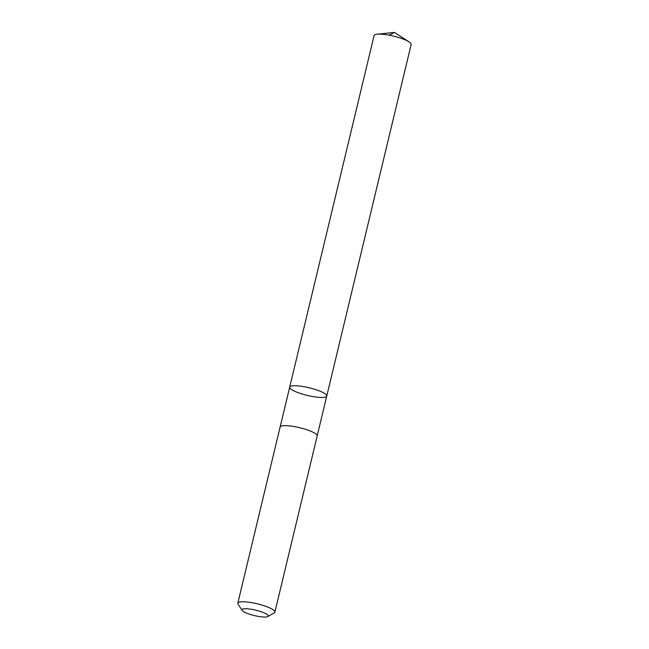 <?xml version="1.0" encoding="UTF-8"?>
<svg xmlns="http://www.w3.org/2000/svg" width="649" height="649" viewBox="0 0 649 649"><rect width="100%" height="100%" fill="white"/><g stroke="black" fill="none" stroke-linecap="round" stroke-linejoin="round"><path stroke-width="0.97" d="M310.173 388.029A19.056 3.926 13.5 0 1 326.755 396.044A19.056 3.926 13.5 0 1 307.31 395.411A19.056 3.926 13.5 0 1 289.697 387.145A19.056 3.926 13.5 0 1 310.173 388.029A19.056 3.926 13.5 0 1 326.755 396.044L411.182 44.416A19.064 3.935 -166.5 0 0 409.073 41.852A19.064 3.935 -166.5 0 0 394.592 36.393A19.064 3.935 -166.5 0 0 377.15 34.186A19.064 3.935 -166.5 0 0 374.108 35.517L289.697 387.145A19.056 3.926 13.5 0 1 310.173 388.029M267.85 616.55L274.284 612.802A19.064 3.935 -166.5 0 0 274.892 612.096L317.183 435.95A19.064 3.935 -166.5 0 0 299.562 427.675A19.064 3.935 -166.5 0 0 280.108 427.05L237.818 603.197A19.064 3.935 -166.5 0 0 238.045 604.105L242.069 610.36A13.564 2.799 -166.5 0 0 253.71 615.422A13.564 2.799 -166.5 0 0 267.85 616.55A13.564 2.799 -166.5 0 0 255.755 610.165A13.564 2.799 -166.5 0 0 242.069 610.36M274.892 612.096A19.064 3.935 -166.5 0 0 257.272 603.821A19.064 3.935 -166.5 0 0 237.818 603.197M389.067 35.184L394.446 32.45L377.15 34.186M394.446 32.45L409.073 41.852M317.199 435.852L326.755 396.044M280.141 426.953L289.697 387.145"/></g></svg>
